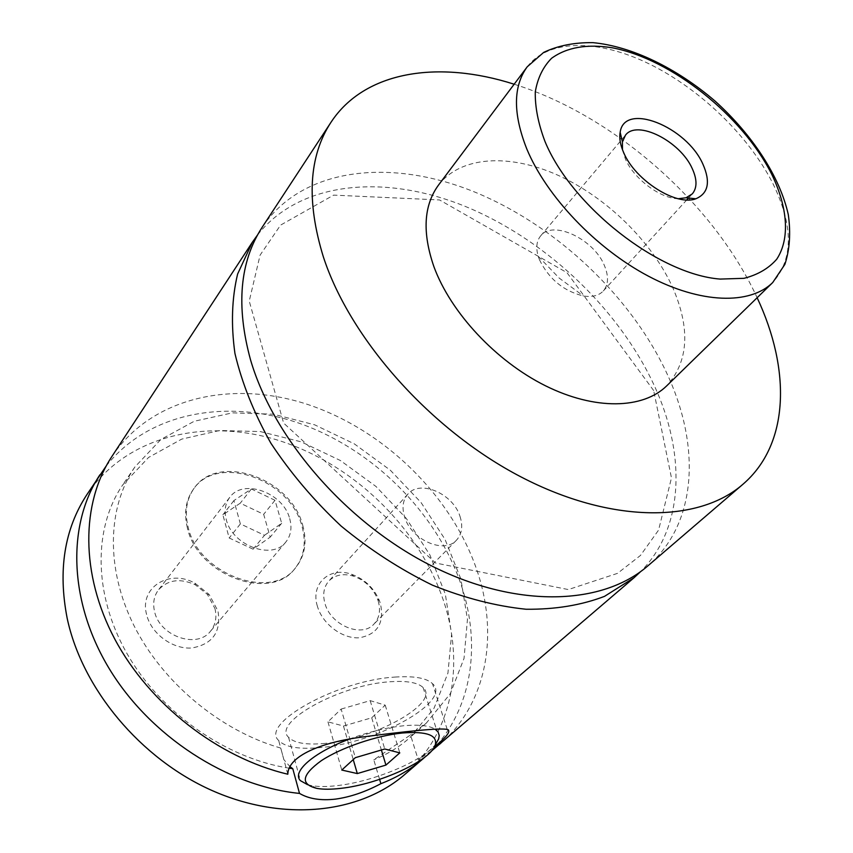 <?xml version="1.0" encoding="UTF-8"?>
<svg xmlns="http://www.w3.org/2000/svg" width="853" height="853" viewBox="0 0 853 853"><rect width="100%" height="100%" fill="white"/><g stroke="black" fill="none" stroke-linecap="round" stroke-linejoin="round"><path stroke-width="0.64" stroke-dasharray="4.26 3.2" d="M262.266 227.122C302.623 167.135 390.663 158.018 473.98 191.744C557.606 225.842 634.259 298.966 669.53 379.254C700.516 449.638 696.208 524.499 647.822 565.902M257.595 234.884C301.173 179.962 387.657 173.767 468.5 207.748C549.609 242.145 623.063 313.371 656.949 391.548C685.823 458.242 683.082 529.031 640.71 571.531M187.383 527.922C183.758 512.866 185.783 499.954 193.46 489.174C217.536 453.401 290.233 479.311 301.909 526.013C306.622 542.892 304.126 557.286 294.413 569.186C269.911 601.834 197.395 574.943 187.383 527.922M302.676 525.107C307.4 541.996 304.905 556.391 295.191 568.29C270.689 600.949 198.12 574.016 188.097 526.973C184.461 511.917 186.487 498.994 194.164 488.225C218.24 452.442 290.98 478.384 302.676 525.107M349.186 739.167C368.261 732.023 386.398 727.556 403.597 725.764C418.642 724.4 429.123 725.53 435.051 729.134M435.915 743.805C423.888 760.641 374.019 781.615 337.223 785.613C326.987 786.807 318.457 786.818 311.633 785.645L307.592 784.696M325.217 743.389C306.44 745.159 294.221 743.123 288.559 737.269C271.83 722.619 339.75 684.65 390.002 681.771C406.764 680.609 417.799 682.517 423.099 687.518C440.638 702.808 375.011 739.338 325.217 743.389M379.606 779.386L373.795 759.82L410.506 734.934L418.183 759.671L434.486 746.759M394.928 677.079C413.918 675.8 426.436 677.975 432.471 683.626C452.602 701.166 377.73 742.814 320.877 747.527C299.254 749.595 285.19 747.26 278.675 740.489C259.621 723.792 337.479 680.257 394.928 677.079M287.813 774.215L280.744 748.07L283.889 759.682L290.02 766.666M622.477 149.733L625.462 159.159C633.822 178.735 660.393 198.6 678.242 198.728M539.459 259.77C548.905 278.995 563.556 291.076 583.431 295.991C592.206 297.324 598.827 295.66 603.295 290.98C608.445 284.827 608.861 276.479 604.553 265.912C594.242 239.309 552.819 219.509 540.631 235.918C536.569 240.951 535.759 247.733 538.211 256.263L539.459 259.77M146.577 614.48C139.103 587.354 169.502 568.716 194.932 583.196L209.145 594.488L217.984 611.068C221.353 632.02 212.568 644.335 191.626 648.013C172.391 649.378 150.949 633.459 146.577 614.48M214.924 608.498C217.067 617.284 215.585 624.854 210.499 631.22C197.096 649.24 159.383 636.146 154.51 611.324C152.666 603.082 153.977 595.948 158.455 589.913C167.902 579.667 180.207 577.971 195.369 584.849L207.428 594.434L214.924 608.498M289.689 518.624C292.216 527.826 290.916 535.652 285.766 542.113C272.288 560.432 232.144 545.515 226.248 519.498C224.051 510.851 225.224 503.473 229.745 497.363C243.105 478.096 283.281 492.714 289.689 518.624M317.412 606.312C310.161 583.825 329.674 566.307 351.5 574.261C364.679 579.091 374.03 587.994 379.532 600.97L380.342 603.295C384.607 622.925 377.591 634.419 359.294 637.788C342.384 638.993 322.477 624.065 317.412 606.312M378.156 600.853C380.875 610.279 379.457 618.03 373.923 624.119C361.693 638.183 330.484 625.153 324.929 603.348C322.498 594.349 323.788 586.928 328.81 581.074C335.101 574.773 343.396 573.152 353.686 576.212C364.871 580.317 372.793 587.866 377.463 598.881L378.156 600.853M459.97 516.289C463.147 526.12 461.974 534.095 456.44 540.226C444.232 554.386 411.199 539.832 404.621 517.046C401.752 507.652 402.84 500.007 407.862 494.132C420.007 479.322 452.975 493.578 459.97 516.289M438.421 185.197C460.823 155.79 509.763 153.423 558.161 175.334C606.632 197.395 651.991 241.676 672.761 287.653C690.578 328.821 688.563 361.544 666.737 385.823M514.156 84.223C612.539 114.952 711.615 201.404 755.822 294.925L757.133 297.718M111.796 456.632C151.93 396.549 233.519 379.553 308.679 404.791C384.042 430.275 450.256 494.495 476.219 568.173C499.112 632.777 487.927 703.32 439.551 744.637M431.405 751.109L418.183 759.671M280.744 748.07C220.234 730.733 162.433 682.528 133.868 625.398C105.367 568.162 107.478 507.226 134.859 467.007L160.876 439.476L194.185 421.265L232.474 412.852L273.376 414.206L314.661 424.815L354.272 443.837L390.301 470.184L421.062 502.534L445.021 539.363L460.855 578.942L467.455 619.331L464.043 658.377L450.256 693.766L426.308 723.099L410.506 734.934M289.295 768.19C225.896 758.466 160.535 712.596 126.809 653.27C93.094 593.859 93.446 527.74 122.672 484.962L148.582 457.443L181.7 439.114L219.701 430.498L260.272 431.565L301.173 441.843L340.379 460.503L375.992 486.477L406.327 518.453L429.88 554.93L445.33 594.178L451.6 634.269L447.942 673.06L434.028 708.257L410.069 737.493C399.599 746.77 387.507 754.212 373.795 759.82M86.665 494.964C126.564 435.179 206.874 417.149 280.541 441.044C354.411 465.194 418.844 527.868 443.357 600.288C465.002 663.783 452.89 733.399 404.77 774.481M106.209 465.962C149.35 411.413 228.86 398.116 301.045 423.898C373.401 449.989 436.032 512.195 460.663 583.377C482.478 646.19 471.848 714.782 425.871 756.302M341.147 709.067L370.17 700.633L385.215 705.164L371.716 717.778L343.471 726.031L327.957 721.851L341.147 709.067L355.338 757.677M370.17 700.633L384.746 748.998M385.215 705.164L399.79 752.879M371.716 717.778L381.387 749.99M343.471 726.031L353.238 759.586M327.957 721.851L341.776 770.046M253.085 549.183L229.18 537.987L222.868 514.807L240.258 503.185L263.673 514.316L270.188 537.134L253.085 549.183L264.515 535.289L240.375 523.913L229.18 537.987M240.375 523.913L233.914 500.562L251.368 488.982L275.007 500.295L281.682 523.273L264.515 535.289M281.682 523.273L270.188 537.134M275.007 500.295L263.673 514.316M251.368 488.982L240.258 503.185M233.914 500.562L222.868 514.807M527.229 66.801C548.831 38.534 598.902 39.206 649.528 64.06C700.249 89.075 748.955 136.064 772.893 183.534C793.557 226.002 793.503 259.003 772.733 282.524M653.675 390.567L566.978 272.672L439.53 199.943L333.619 195.124L280.573 225.117L260.09 255.122L249.236 301.098L283.623 423.067L435.542 563.012L568.311 589.562L617.54 573.344L640.464 555.452L658.58 530.097L671.471 477.915L653.675 390.567M194.164 488.225L193.46 489.174M295.191 568.29L294.413 569.186M317.049 788.428L311.633 785.645M288.559 737.269L300.437 780.676M423.099 687.518L436.341 729.059M447.228 729.464L432.471 683.626M283.868 759.692L278.675 740.489M603.295 290.98L686.75 199.933M688.499 198.024L692.284 193.887M540.631 235.918L625.473 135.179M538.211 256.263L559.141 278.035L583.431 295.991M195.369 584.849L194.932 583.196M207.428 594.434L209.145 594.488M229.745 497.363L158.455 589.913M285.766 542.113L210.499 631.22M353.686 576.212L351.5 574.261M377.463 598.881L379.532 600.97M407.862 494.132L328.81 581.074M456.44 540.226L373.923 624.119M134.859 467.007L122.672 484.962M426.308 723.099L410.069 737.493"/><path stroke-width="1.28" d="M757.133 297.718C790.827 369.434 789.75 444.157 742.835 484.355L647.822 565.902C602.719 605.161 517.931 608.871 432.674 566.435C347.512 524.094 273.61 439.167 250.526 359.817C235.823 305.907 239.736 261.668 262.266 227.122L330.911 122.405C364.743 70.703 438.719 60.03 514.156 84.223M640.71 571.531L634.067 577.705L604.489 596.375C581.256 605.246 555.111 609.532 526.056 609.245C495.785 606.12 464.576 598.092 432.428 585.158C400.43 569.505 370.01 549.822 341.168 526.109C313.936 500.551 290.51 472.914 270.87 443.197C253.906 412.98 241.932 383.061 234.938 353.441C230.918 324.662 231.813 298.177 237.624 274.005L252.328 242.273L257.595 234.884M435.051 729.134L438.079 731.981L439.22 735.521L438.666 738.89L435.915 743.805M307.592 784.696L300.437 780.676C291.491 771.944 313.488 752.538 349.186 739.167M402.616 732.983C376.525 735.531 340.869 747.697 321.176 760.78C301.514 775.121 300.139 784.333 317.049 788.428C323.372 789.505 331.295 789.483 340.816 788.353C378.881 784.28 430.893 760.631 435.286 744.925C437.653 735.158 426.767 731.17 402.616 732.983M290.02 766.666L292.782 768.702L299.51 793.407C308.775 798.866 320.76 800.775 335.453 799.122C350.125 797.107 365.265 791.957 380.886 783.683L379.606 779.386M252.328 242.273L111.796 456.632C81.174 503.11 80.086 573.77 114.835 639.185C149.627 704.482 218.315 757.848 287.813 774.215C288.09 755.619 322.53 742.099 362.205 737.035C403.672 731.597 440.073 727.673 447.228 729.464C451.408 730.786 447.164 736.544 434.486 746.759M702.957 164.277C686.644 126.607 624.289 101.582 620.163 132.29C619.107 138.197 620.302 145.031 623.756 152.804C635.304 180.409 676.504 206.458 695.835 198.781C708.321 193.439 710.698 181.945 702.957 164.277M678.242 198.728L686.057 197.768L692.284 193.887C697.221 187.937 697.21 179.525 692.273 168.659C680.385 141.342 637.138 119.303 625.473 135.179L622.423 141.865L622.477 149.733M772.733 282.524L666.737 385.823C643.002 409.163 594.946 410.432 545.387 385.737C495.881 361.086 450.704 312.561 433.932 266.733C422.16 232.656 423.653 205.477 438.421 185.197L527.229 66.801C513.037 86.324 512.888 113.705 526.781 148.923C546.464 196.35 595.799 248.298 648.227 276.063C700.697 303.871 749.936 305.001 772.733 282.524L784.888 264.366C789.739 249.545 790.87 232.954 788.289 214.583C779.813 176.624 752.463 134.849 714.974 100.995C676.621 68.112 631.678 46.275 592.92 42.65C574.314 42.394 557.894 45.646 543.681 52.406L527.229 66.801M742.835 484.355C698.575 522.996 611.249 523.902 520.916 476.87C430.68 429.955 350.263 339.302 323.415 257.062C306.227 201.244 308.722 156.366 330.911 122.405M634.067 577.705L431.405 751.109M292.782 768.702L289.295 768.19M425.871 756.302L404.77 774.481C359.795 813.421 283.654 822.292 211.939 790.475C140.297 758.701 82.069 688.574 67.174 618.276C57.865 570.412 64.37 529.308 86.665 494.964L106.209 465.962M423.067 758.786C410.89 769.246 396.837 777.541 380.886 783.683M299.51 793.407C227.335 786.231 150.043 736.182 109.184 668.581C68.272 600.896 67.174 524.232 99.886 474.812M384.746 748.998L355.338 757.677L341.776 770.046L357.311 773.575L385.929 765.088L399.79 752.879L384.746 748.998M381.387 749.99L385.929 765.088M353.238 759.586L357.311 773.575M771.709 174.247C742.291 115.603 671.482 59.102 612.411 47.811C587.152 43.759 566.882 47.246 551.592 58.271C543.009 66.971 537.571 78.199 535.279 91.953C534.98 106.945 538.2 123.418 544.939 141.374C571.713 206.522 658.697 274.442 720.177 279.08L744.008 278.323C757.784 274.805 768.692 268.428 776.731 259.205C790.209 238.733 787.756 207.407 771.709 174.247M435.286 744.925L438.666 738.89M436.341 729.059L436.779 730.456M686.057 197.768L695.835 198.781M622.423 141.865L620.163 132.29M686.75 199.933L688.499 198.024"/></g></svg>
